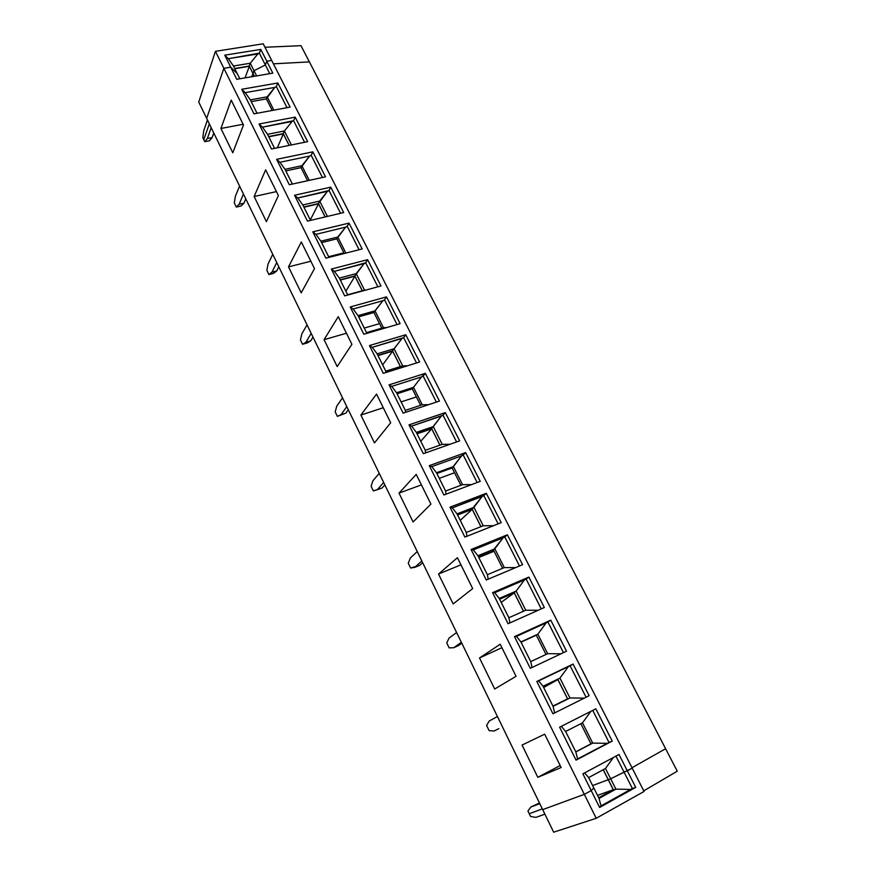 <?xml version="1.0" encoding="UTF-8"?>
<svg xmlns="http://www.w3.org/2000/svg" width="876" height="876" viewBox="0 0 876 876"><rect width="100%" height="100%" fill="white"/><g stroke="black" fill="none" stroke-linecap="round" stroke-linejoin="round"><path stroke-width="1.31" d="M498.849 728.646L494.053 731.022L489.115 730.639L486.607 725.438L489.115 730.639L494.053 731.022L498.849 728.646M497.437 716.524L489.213 721.025L486.607 725.438L489.213 721.025L497.437 716.524M542.693 809.621L206.67 118.391L542.693 809.621L584.325 794.357L223.873 68.328L206.67 118.391L223.873 68.328L584.325 794.357L591.212 790.59L582.868 773.837L619.003 754.477L627.336 770.869L632.22 768.197L271.68 60.433L266.786 61.243L272.83 73.146L236.761 79.3L230.727 67.2L223.873 68.328L230.727 67.2L236.761 79.3L272.83 73.146L266.786 61.243L265.362 64.966L269.775 73.672L265.362 64.966L254.007 70.693L252.978 73.431L254.412 76.289L252.978 73.431L254.007 70.693L256.635 75.905L254.007 70.693L265.362 64.966L266.786 61.243L271.68 60.433L632.22 768.197L610.682 778.797L592.625 785.564L610.682 778.797L624.051 772.106L615.938 756.119L624.051 772.106L627.336 770.869L619.003 754.477L582.868 773.837L591.212 790.59L584.325 794.357L542.693 809.621L553.665 832.2L542.693 809.621L584.325 794.357L542.693 809.621M544.664 734.187L561.144 767.518L537.809 777.308L522.052 745.049L544.664 734.187L522.052 745.049L537.809 777.308L561.144 767.518L544.664 734.187M500.207 644.254L516.052 676.316L494.688 689.007L479.511 657.953L500.207 644.254L479.511 657.953L494.688 689.007L516.052 676.316L500.207 644.254M457.425 557.716L472.679 588.573L453.144 603.958L438.526 574.032L457.425 557.716L438.526 574.032L453.144 603.958L472.679 588.573L457.425 557.716M416.231 474.387L430.915 504.105L413.1 521.976L399.007 493.111L416.231 474.387L399.007 493.111L413.1 521.976L430.915 504.105L416.231 474.387M376.527 394.09L390.685 422.725L374.479 442.906L360.879 415.049L376.527 394.09L360.879 415.049L374.479 442.906L390.685 422.725L376.527 394.09M338.245 316.663L351.911 344.279L337.205 366.584L324.076 339.691L338.245 316.663L324.076 339.691L337.205 366.584L351.911 344.279L338.245 316.663M301.311 241.94L314.495 268.603L301.202 292.869L288.511 266.884L301.311 241.94L288.511 266.884L301.202 292.869L314.495 268.603L301.311 241.94M265.647 169.813L278.382 195.556L266.413 221.65L254.149 196.52L265.647 169.813L254.149 196.52L266.413 221.65L278.382 195.556L265.647 169.813M231.198 100.116L243.495 124.994L232.786 152.774L220.916 128.476L231.198 100.116L220.916 128.476L232.786 152.774L243.495 124.994L231.198 100.116M589.143 695.697L552.942 713.776L536.835 681.473L573.068 664.063L589.143 695.697L573.068 664.063L570.101 665.738L586.077 697.23L570.101 665.738L568.349 666.614L559.961 678.101L557.782 679.294L567.736 699.07L557.782 679.294L543.12 686.401L559.961 678.101L569.958 697.964L553.074 706.341L543.054 686.269L538.641 680.882L536.835 681.473L552.942 713.776L589.143 695.697M612.204 741.085L576.047 760.149L559.622 727.2L595.811 708.837L612.204 741.085L609.006 742.443L592.745 710.392L609.006 742.443L607.232 743.341L612.204 741.085L595.811 708.837L559.622 727.2L576.047 760.149L577.591 758.966L575.839 751.937L592.702 743.111L575.773 751.805L590.982 743.855L580.843 723.707L590.982 743.855L592.702 743.111L582.507 722.853L565.622 731.482L561.33 726.324L565.622 731.482L575.839 751.937L565.622 731.482L582.507 722.853L592.702 743.111L607.232 743.341L592.702 743.111L575.839 751.937L577.591 758.966L607.232 743.341L576.047 760.149L612.204 741.085M544.335 607.517L508.069 623.734L492.575 592.647L528.874 577.076L544.335 607.517L528.874 577.076L526.148 579.08L541.259 608.897L526.148 579.08L524.428 579.945L516.139 591.103L514.146 592.559L523.541 611.218L514.146 592.559L499.462 598.943L516.139 591.103L525.775 610.233L508.857 617.744L499.21 598.439L494.677 592.723L492.575 592.647L508.069 623.734L544.335 607.517M566.531 651.186L530.287 668.311L514.497 636.633L550.763 620.153L566.531 651.186L550.763 620.153L514.497 636.633L530.287 668.311L566.531 651.186M501.214 522.633L464.893 537.097L449.99 507.182L486.311 493.308L501.214 522.633L486.311 493.308L483.815 495.63L498.126 523.859L483.815 495.63L482.128 496.473L472.12 509.022L480.99 526.64L472.12 509.022L473.949 507.335L483.224 525.753L466.284 532.466L457.009 513.873L452.345 507.872L449.99 507.182L464.893 537.097L501.214 522.633M522.567 564.681L486.268 580L471.08 549.515L507.39 534.798L522.567 564.681L507.39 534.798L471.08 549.515L486.268 580L522.567 564.681M459.659 440.858L423.327 453.691L408.972 424.882L445.304 412.596L459.659 440.858L445.304 412.596L443.015 415.202L456.582 441.942L443.015 415.202L441.362 416.034L431.616 428.506L439.982 445.15L431.616 428.506L433.281 426.601L442.227 444.362L425.287 450.319L416.341 432.405L411.578 426.13L408.972 424.882L423.327 453.691L459.659 440.858M480.245 481.362L443.913 494.995L429.284 465.649L465.616 452.574L480.245 481.362L465.616 452.574L429.284 465.649L443.913 494.995L480.245 481.362M419.604 362.018L383.283 373.329L369.442 345.56L405.752 334.763L419.604 362.018L405.752 334.763L403.672 337.632L416.527 362.982L403.672 337.632L402.04 338.454L392.547 350.849L400.452 366.573L392.547 350.849L394.069 348.747L402.697 365.872L385.758 371.139L377.14 353.86L372.278 347.345L369.442 345.56L383.283 373.329L419.604 362.018M439.445 401.077L403.124 413.144L389.032 384.86L425.353 373.329L439.445 401.077L425.353 373.329L389.032 384.86L403.124 413.144L439.445 401.077M380.961 285.97L344.684 295.869L331.336 269.074L367.602 259.668L380.961 285.97L367.602 259.668L365.697 262.789L377.885 286.813L365.697 262.789L364.109 263.588L354.846 275.907L362.314 290.766L354.846 275.907L356.225 273.619L364.547 290.153L347.641 294.763L339.319 278.097L334.38 271.352L331.336 269.074L344.684 295.869L380.961 285.97M400.113 323.649L363.814 334.249L350.214 306.972L386.513 296.876L400.113 323.649L386.513 296.876L350.214 306.972L363.814 334.249L400.113 323.649M343.666 212.561L307.443 221.124L294.555 195.271L330.767 187.157L343.666 212.561L330.767 187.157L329.037 190.508L340.589 213.295L329.037 190.508L327.471 191.296L318.437 203.539L325.171 216.93L318.437 203.539L319.685 201.086L327.405 216.405L319.685 201.086L302.8 204.951L297.785 197.998L294.555 195.271L307.443 221.124L343.666 212.561M362.16 248.948L325.894 258.168L312.787 231.855L349.02 223.095L362.16 248.948L349.02 223.095L312.787 231.855L325.894 258.168L362.16 248.948M307.651 141.66L271.483 148.986L259.044 124.02L295.179 117.121L307.651 141.66L295.179 117.121L293.613 120.68L304.574 142.284L293.613 120.68L292.08 121.457L284.382 130.995L283.255 133.612L289.19 145.405L283.255 133.612L284.382 130.995L291.412 144.945L284.382 130.995L267.541 134.302L262.461 127.162L259.044 124.02L271.483 148.986L307.651 141.66M325.5 176.81L289.31 184.737L276.641 159.333L312.82 151.844L325.5 176.81L312.82 151.844L276.641 159.333L289.31 184.737L325.5 176.81M290.098 107.113L253.974 113.847L241.743 89.297L277.834 82.979L290.098 107.113L277.834 82.979L241.743 89.297L253.974 113.847L290.098 107.113M554.639 712.933L553.074 706.341L554.639 712.933M584.281 698.128L569.958 697.964L559.961 678.101L543.054 686.269L553.074 706.341L569.958 697.964L584.281 698.128M543.262 686.685L557.881 679.612L567.549 698.84L552.942 706.078L567.549 698.84L557.881 679.612L543.657 687.463L557.881 679.612L543.262 686.685M530.834 807.037L527.932 811.023L529.235 813.716L542.343 808.898L529.235 813.716L527.932 811.023L530.834 807.037L539.474 802.996L530.834 807.037L539.791 803.653L530.834 807.037M665.618 748.739L631.979 767.737L665.618 748.739L309.392 61.9L665.618 748.739L631.979 767.737L665.618 748.739L677.268 771.198L643.75 790.842L677.268 771.198L665.618 748.739M593.829 787.984L591.212 790.59L593.829 787.984L588.628 777.581L593.829 787.984L591.212 790.59L584.325 794.357L596.206 818.293L553.665 832.2L596.206 818.293L584.325 794.357L591.212 790.59L599.622 807.464L591.212 790.59L593.829 787.984L599.053 798.441L593.829 787.984M309.392 61.9L273.411 63.828L309.392 61.9L273.411 63.828L309.392 61.9L300.983 45.672L264.968 47.26L300.983 45.672L309.392 61.9M590.84 711.356L582.507 722.853L590.84 711.356M560.169 765.536L537.809 777.308L560.169 765.536M613.419 757.466L605.491 768.493L610.682 778.797L605.491 768.493L588.628 777.581L584.653 772.884L588.628 777.581L605.491 768.493L613.419 757.466M588.639 777.592L603.214 769.741L608.229 779.706L603.214 769.741L588.639 777.592M603.268 769.686L608.294 779.684L603.268 769.686M458.542 645.568L453.746 647.714L449.158 647.89L446.738 642.875L449.158 647.89L453.746 647.714L461.356 642.305L453.746 647.714L461.816 643.258L458.542 645.568M456.615 632.549L449.07 638.067L446.738 642.875L449.07 638.067L456.615 632.549M509.92 622.902L508.857 617.744L509.92 622.902M538.182 610.276L525.775 610.233L516.139 591.103L499.21 598.439L508.857 617.744L525.775 610.233L538.182 610.276M499.605 599.217L514.234 592.877L523.487 611.251L514.234 592.877L501.181 602.381L514.234 592.877L499.605 599.217M536.298 635.188L521.045 642.174L536.298 635.188M536.298 635.177L520.924 641.933L516.446 636.381L514.497 636.633L546.175 622.869L537.842 634.191L536.298 635.177L546 654.46L536.298 635.177M530.746 661.61L547.653 653.671L537.842 634.191L547.653 653.671L561.045 653.781L547.653 653.671L530.746 661.61L520.924 641.933L530.746 661.61L532.05 667.479L530.746 661.61M563.454 652.642L547.916 622.004L546.175 622.869L550.763 620.153L547.916 622.004L563.454 652.642M516.446 636.381L520.924 641.933L537.842 634.191L546.175 622.869L516.446 636.381M501.915 647.714L479.511 657.953L501.915 647.714M570.101 665.738L536.835 681.473L570.101 665.738M568.349 666.614L538.641 680.882L543.054 686.269L559.961 678.101L568.349 666.614M419.648 565.392L410.603 568.031L408.26 563.18L410.603 568.031L414.841 567.33L421.816 560.958L414.841 567.33L419.648 565.392L422.648 562.666L419.648 565.392M417.239 551.541L410.34 558.023L408.26 563.18L410.34 558.023L417.239 551.541M466.941 536.276L466.284 532.466L466.941 536.276M493.473 525.71L483.224 525.753L473.949 507.335L457.009 513.873L466.284 532.466L483.224 525.753L493.473 525.71M472.131 509.044L457.425 514.727L472.131 509.044M457.568 515L472.208 509.328L480.924 526.662L472.208 509.328L460.25 520.377L472.208 509.328L457.568 515M493.44 550.019L478.165 556.271L493.44 550.019M493.429 549.997L494.841 548.825L477.913 555.756L473.314 549.898L471.08 549.515L473.314 549.898L503.076 537.82L493.429 549.997L502.638 568.294L493.429 549.997M487.374 574.7L504.302 567.593L494.841 548.825L504.302 567.593L515.657 567.593L504.302 567.593L487.374 574.7L477.913 555.756L487.374 574.7L488.217 579.178L487.374 574.7M519.49 565.973L504.784 536.966L503.076 537.82L507.39 534.798L504.784 536.966L519.49 565.973M473.314 549.898L477.913 555.756L494.841 548.825L503.076 537.82L473.314 549.898M494.053 551.245L478.789 557.508L494.053 551.245M460.94 564.834L438.526 574.032L460.94 564.834M526.148 579.08L528.874 577.076L492.575 592.647L494.677 592.723L526.148 579.08M524.428 579.945L494.677 592.723L499.21 598.439L516.139 591.103L524.428 579.945M382.089 487.976L373.351 490.899L371.095 486.213L373.351 490.899L377.282 489.717L383.644 482.446L377.282 489.717L382.089 487.976L384.827 484.866L382.089 487.976M379.231 473.358L372.935 480.727L371.095 486.213L372.935 480.727L379.231 473.358M425.616 452.881L425.287 450.319L425.616 452.881M450.001 444.263L442.227 444.362L433.281 426.601L416.341 432.405L425.287 450.319L442.227 444.362L450.001 444.263M431.627 428.528L416.921 433.576L431.627 428.528M417.053 433.839L431.704 428.813L439.927 445.161L431.704 428.813L420.765 441.274L431.704 428.813L417.053 433.839M452.136 467.959L436.861 473.522L452.136 467.959L453.429 466.601L436.489 472.766L431.769 466.623L429.284 465.649L431.769 466.623L461.553 455.881L452.125 467.937L460.875 485.304L452.125 467.937M445.599 491.009L462.539 484.68L453.429 466.601L462.539 484.68L471.595 484.603L462.539 484.68L445.599 491.009L436.489 472.766L445.599 491.009L446.07 494.184L445.599 491.009M477.157 482.523L463.229 455.049L461.553 455.881L465.616 452.574L463.229 455.049L477.157 482.523M431.769 466.623L436.489 472.766L453.429 466.601L461.553 455.881L431.769 466.623M454.545 472.733L439.27 478.34L454.545 472.733M421.422 484.888L399.007 493.111L421.422 484.888M483.815 495.63L486.311 493.308L449.99 507.182L452.345 507.872L483.815 495.63M482.128 496.473L452.345 507.872L457.009 513.873L473.949 507.335L482.128 496.473M345.79 413.176L337.359 416.363L345.79 413.176L337.359 416.363L335.18 411.829L337.359 416.363L341.005 414.72L346.786 406.628L341.005 414.72L345.79 413.176L348.287 409.716L345.79 413.176M342.516 397.846L336.8 406.037L335.18 411.829L336.8 406.037L342.516 397.846M385.867 372.53L385.758 371.139L385.867 372.53M407.526 365.785L402.697 365.872L394.069 348.747L377.14 353.86L385.758 371.139L402.697 365.872L407.526 365.785M392.568 350.882L377.874 355.338L392.568 350.882M377.994 355.59L392.634 351.156L400.398 366.584L392.634 351.156L382.659 364.931L392.634 351.156L377.994 355.59M412.333 388.845L397.058 393.773L412.333 388.845L413.494 387.323L396.565 392.776L391.747 386.382L389.032 384.86L391.747 386.382L421.52 376.899L412.311 388.813L420.611 405.314L412.311 388.813M405.336 410.373L422.276 404.767L413.494 387.323L422.276 404.767L428.649 404.668L422.276 404.767L405.336 410.373L396.565 392.776L405.336 410.373L405.544 412.333L405.336 410.373M436.368 402.106L423.163 376.067L421.52 376.899L425.353 373.329L423.163 376.067L436.368 402.106M391.747 386.382L396.565 392.776L413.494 387.323L421.52 376.899L391.747 386.382M416.385 396.916L401.109 401.898L416.385 396.916M383.272 407.734L360.879 415.049L383.272 407.734M443.015 415.202L445.304 412.596L408.972 424.882L411.578 426.13L443.015 415.202M441.362 416.034L411.578 426.13L416.341 432.405L433.281 426.601L441.362 416.034M310.706 340.852L305.921 342.231L302.559 344.29L307.323 342.91L310.706 340.852L307.323 342.91L302.559 344.29L300.446 339.91L302.559 344.29L305.921 342.231L311.177 333.362L305.921 342.231L310.706 340.852L312.973 337.063L310.706 340.852M307.049 324.876L301.859 333.833L300.446 339.91L301.859 333.833L307.049 324.876M365.741 290.12L364.547 290.153L356.225 273.619L339.319 278.097L347.641 294.763L365.741 290.12M354.868 275.951L340.184 279.838L354.868 275.951M340.304 280.09L354.933 276.203L362.259 290.777L354.933 276.203L345.856 291.204L354.933 276.203L340.304 280.09M373.921 312.524L358.656 316.849L373.921 312.524M373.899 312.491L374.983 310.849L358.054 315.645L353.159 309.009L350.214 306.972L353.159 309.009L382.911 300.687L373.899 312.491L381.794 328.161L373.899 312.491M366.529 332.606L383.458 327.679L374.983 310.849L383.458 327.679L386.568 327.602L383.458 327.679L366.529 332.606L358.054 315.645L366.529 332.606M397.036 324.558L384.52 299.877L382.911 300.687L384.52 299.877L386.513 296.876L384.52 299.877L397.036 324.558M353.159 309.009L358.054 315.645L374.983 310.849L382.911 300.687L353.159 309.009M379.516 323.649L364.263 328.062L379.516 323.649M346.436 333.219L324.076 339.691L346.436 333.219M403.672 337.632L405.752 334.763L369.442 345.56L372.278 347.345L403.672 337.632M402.04 338.454L372.278 347.345L377.14 353.86L394.069 348.747L402.04 338.454M276.772 270.903L271.998 272.118L268.899 274.56L273.651 273.345L276.772 270.903L273.651 273.345L268.899 274.56L266.851 270.323L268.899 274.56L271.998 272.118L276.739 262.537L271.998 272.118L276.772 270.903L278.82 266.808L276.772 270.903M272.754 254.325L268.067 263.983L266.851 270.323L268.067 263.983L272.754 254.325M310.52 220.402L302.8 204.951L310.52 220.402M318.459 203.582L303.808 206.955L318.459 203.582M303.928 207.196L318.525 203.834L325.116 216.952L318.525 203.834L310.29 219.953L318.525 203.834L303.928 207.196M336.844 238.852L321.601 242.608L336.844 238.852M336.822 238.798L337.797 237.035L320.901 241.196L315.918 234.352L312.787 231.855L315.918 234.352L345.626 227.136L336.822 238.798L344.213 253.503L336.822 238.798M345.878 253.087L337.797 237.035L345.878 253.087M359.072 249.726L347.214 226.336L345.626 227.136L347.214 226.336L349.02 223.095L347.214 226.336L359.072 249.726M328.971 257.38L320.901 241.196L328.971 257.38M315.918 234.352L320.901 241.196L337.797 237.035L345.626 227.136L315.918 234.352M343.874 252.835L328.631 256.701L343.874 252.835M310.838 261.223L288.511 266.884L310.838 261.223M365.697 262.789L367.602 259.668L331.336 269.074L334.38 271.352L365.697 262.789M364.109 263.588L334.38 271.352L339.319 278.097L356.225 273.619L364.109 263.588M243.922 203.199L239.159 204.25L236.301 207.064L241.042 206.013L243.922 203.199L241.042 206.013L236.301 207.064L234.319 202.969L236.301 207.064L239.159 204.25L243.429 194.012L239.159 204.25L243.922 203.199L245.773 198.819L243.922 203.199M239.564 186.062L235.348 196.388L234.319 202.969L235.348 196.388L239.564 186.062M274.56 148.362L267.541 134.302L274.56 148.362M283.287 133.667L268.658 136.547L283.287 133.667M268.779 136.776L283.342 133.908L289.135 145.416L283.342 133.908L277.32 147.803L283.342 133.908L268.779 136.776M301.026 167.677L285.817 170.919L301.026 167.677M301.005 167.623L301.881 165.739L285.018 169.32L279.97 162.268L276.641 159.333L279.97 162.268L309.622 156.081L301.005 167.623L307.596 180.73L301.005 167.623M309.25 180.368L301.881 165.739L309.25 180.368M322.434 177.478L311.177 155.293L309.622 156.081L311.177 155.293L312.82 151.844L311.177 155.293L322.434 177.478M292.376 184.069L285.018 169.32L292.376 184.069M279.97 162.268L285.018 169.32L301.881 165.739L309.622 156.081L279.97 162.268M276.422 191.603L254.149 196.52L276.422 191.603M329.037 190.508L330.767 187.157L294.555 195.271L297.785 197.998L329.037 190.508M327.471 191.296L297.785 197.998L302.8 204.951L319.685 201.086L327.471 191.296M212.112 137.631L207.36 138.55L204.743 141.704L209.474 140.784L212.112 137.631L209.474 140.784L204.743 141.704L203.779 139.711L204.743 141.704L207.36 138.55L211.193 127.677L207.36 138.55L212.112 137.631L213.766 132.988L212.112 137.631M209.32 123.834L203.779 139.711L209.32 123.834M239.827 78.774L237.199 73.518L230.727 67.2L237.199 73.518L239.827 78.774M253.011 73.496L254.358 76.3L252.956 73.507L251.74 76.738L253.011 73.496L251.74 76.738L252.956 73.507L249.331 66.291L234.801 68.711L249.331 66.291L245.05 77.887L249.331 66.291L253.011 73.496M266.413 98.9L251.237 101.638L266.413 98.9M266.381 98.835L267.18 96.842L250.35 99.864L245.236 92.648L241.743 89.297L245.236 92.648L274.823 87.414L266.381 98.835L272.217 110.442L266.381 98.835M273.881 110.135L267.18 96.842L273.881 110.135M287.021 107.682L276.356 86.647L274.823 87.414L276.356 86.647L277.834 82.979L276.356 86.647L287.021 107.682M257.04 113.267L250.35 99.864L257.04 113.267M245.236 92.648L250.35 99.864L267.18 96.842L274.823 87.414L245.236 92.648M243.134 124.261L220.916 128.476L243.134 124.261M293.613 120.68L295.179 117.121L259.044 124.02L262.461 127.162L293.613 120.68M292.08 121.457L262.461 127.162L267.541 134.302L284.382 130.995L292.08 121.457M644.057 791.455L596.206 818.293L644.057 791.455L632.22 768.197L627.336 770.869L635.713 787.371L599.622 807.464L601.002 805.898L599.053 798.441L615.894 789.145L610.682 778.797L608.229 779.706L613.266 789.725L598.702 797.751L613.266 789.725L608.229 779.706L592.625 785.564L608.294 779.684L613.485 789.999L615.894 789.145L598.856 798.058L613.474 789.999L608.294 779.684L610.682 778.797L615.894 789.145L599.053 798.441L601.002 805.898L630.589 789.44L615.894 789.145L630.589 789.44L632.384 788.542L624.051 772.106L610.682 778.797L624.051 772.106L632.384 788.542L635.713 787.371L627.336 770.869L624.051 772.106L632.22 768.197L644.057 791.455M597.52 795.375L613.266 789.725L597.52 795.375M601.002 805.898L599.622 807.464L635.713 787.371L630.589 789.44L601.002 805.898M529.235 813.716L542.343 808.898L529.235 813.716L530.538 816.421L535.849 817.407L544.894 814.154L535.849 817.407L530.538 816.421L529.235 813.716M203.681 130.929L207.448 119.99L203.681 130.929L202.827 137.729L203.779 139.711L202.827 137.729L203.681 130.929M271.68 60.433L266.786 61.243L265.362 64.966L254.007 70.693L252.978 73.431L254.007 70.693L265.362 64.966L259.373 53.173L257.862 53.94L250.262 63.247L254.007 70.693L250.262 63.247L233.454 66.018L228.318 58.703L224.738 55.177L230.727 67.2L223.873 68.328L206.67 118.391L198.732 102.054L215.43 51.334L223.873 68.328L230.727 67.2L237.199 73.518L230.727 67.2L224.738 55.177L260.774 49.417L266.786 61.243L271.68 60.433L263.205 43.8L215.43 51.334L263.205 43.8L271.68 60.433M237.199 73.518L233.454 66.018L250.262 63.247L257.862 53.94L228.318 58.703L233.454 66.018L237.199 73.518M234.691 68.492L249.277 66.061L234.691 68.492M249.244 66.007L250.262 63.247L249.244 66.007L252.978 73.431L249.244 66.007M206.67 118.391L223.873 68.328L215.43 51.334L198.732 102.054L206.67 118.391M265.362 64.966L266.786 61.243L260.774 49.417L259.373 53.173L265.362 64.966M259.373 53.173L260.774 49.417L224.738 55.177L228.318 58.703L259.373 53.173"/></g></svg>
